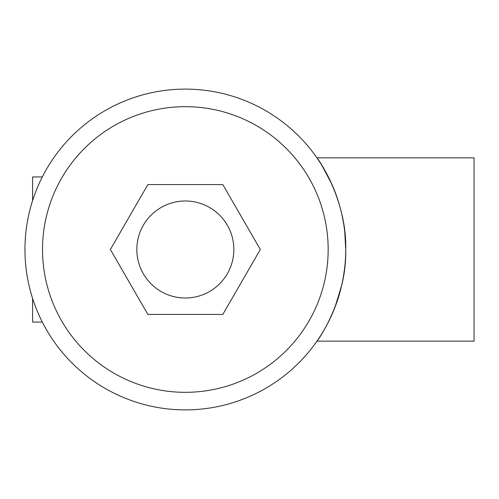 <?xml version="1.0" encoding="UTF-8"?>
<svg xmlns="http://www.w3.org/2000/svg" width="499" height="499" viewBox="0 0 499 499"><rect width="100%" height="100%" fill="white"/><g stroke="black" fill="none" stroke-linecap="round" stroke-linejoin="round"><path stroke-width="0.75" d="M42.303 176.939L32.585 176.939L32.585 200.592M32.585 298.408L32.585 322.061L42.303 322.061M185.341 298.003A48.503 48.503 0 0 0 233.844 249.5A48.503 48.503 0 0 0 185.341 200.997A48.503 48.503 0 0 0 136.845 249.5A48.503 48.503 0 0 0 185.341 298.003M185.341 89.109A160.391 160.391 0 0 1 345.738 249.5A160.391 160.391 0 0 1 185.341 409.891A160.391 160.391 0 0 1 24.95 249.5A160.391 160.391 0 0 1 185.341 89.109A160.391 160.391 0 0 0 24.95 249.5A160.391 160.391 0 0 0 185.341 409.891M474.05 157.846L474.05 341.154L316.971 341.154C317.264 341.435 346.936 299.918 345.738 249.388C346.917 199.213 317.302 157.572 316.971 157.846L474.05 157.846M329.802 319.192L331.654 315.218M334.835 307.627L341.615 285.634M343.431 276.589L344.684 267.844M345.738 249.519L344.722 231.48M343.412 222.304L341.771 214.052M337.143 197.71L332.527 185.765M331.866 184.25L321.63 164.932L316.971 157.846M222.822 314.42L260.31 249.5L222.822 184.58L147.86 184.58L110.379 249.5L147.86 314.42L222.822 314.42M185.341 392.326A142.826 142.826 0 0 0 328.167 249.5A142.826 142.826 0 0 0 185.341 106.674A142.826 142.826 0 0 0 42.515 249.5A142.826 142.826 0 0 0 185.341 392.326"/></g></svg>
